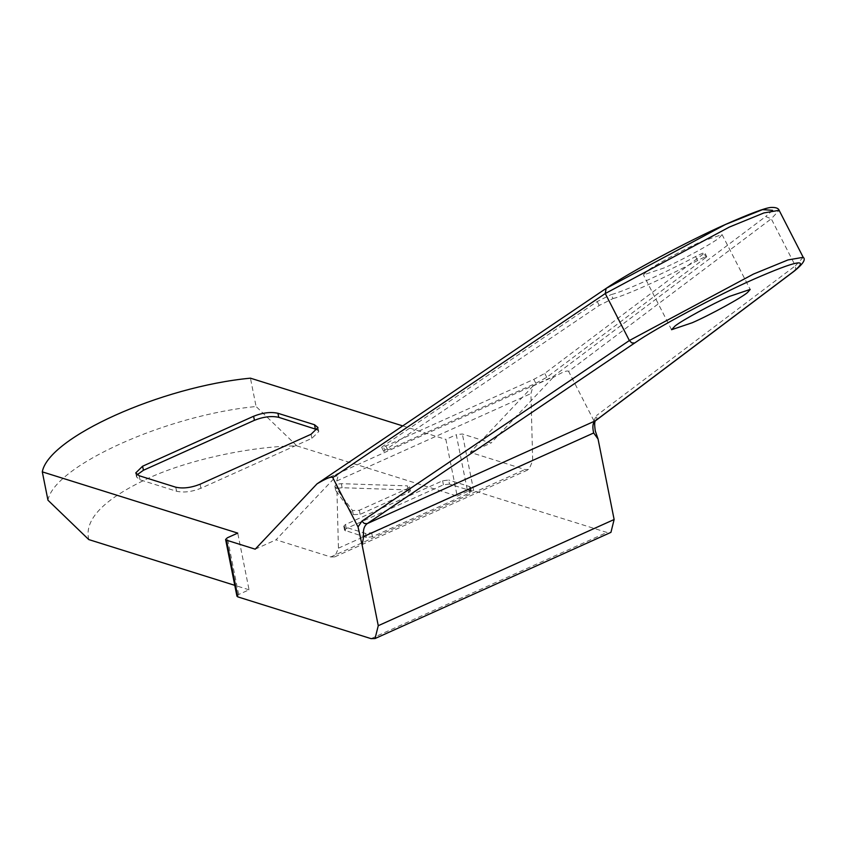 <?xml version="1.0" encoding="UTF-8"?>
<svg xmlns="http://www.w3.org/2000/svg" width="846" height="846" viewBox="0 0 846 846"><rect width="100%" height="100%" fill="white"/><g stroke="black" fill="none" stroke-linecap="round" stroke-linejoin="round"><path stroke-width="0.63" stroke-dasharray="4.23 3.17" d="M664.184 267.896L643.446 274.876L647 271.122C653.514 265.781 684.15 249.084 701.345 241.575L722.072 234.585L719.407 237.673C713.95 242.601 682.225 260.018 664.184 267.896M595.542 420.737L596.853 418.802L596.493 415.545L593.924 420.769L595.32 431.037M338.844 473.411L276.018 539.811L330.733 556.954L334.752 556.869L338.432 548.166L336.687 481.014L338.844 473.411L318.9 482.389L606.117 288.423M552.935 376.713L552.893 377.665C562.093 372.166 567.328 370.072 568.618 371.394L771.266 218.807L765.651 216.555L552.935 376.713L320.497 481.353M236.943 596.187L238.657 594.495L249.062 589.81L237.737 533.107M552.893 377.665L491.092 442.997L462.35 433.987L456.269 434.728L467.605 491.431L473.686 490.691L606.92 532.441L610.939 532.356M613.022 298.553C624.834 295.846 665.591 277.499 697.601 260.483C704.707 256.909 707.542 255.862 706.093 257.343L546.749 377.327L535.825 383.27L387.828 449.903C383.619 451.722 382.656 451.817 384.919 450.178L599.222 305.448L613.022 298.553L611.013 294.641C622.825 291.933 663.581 273.586 695.602 256.56C702.698 252.986 705.532 251.949 704.094 253.419L544.739 373.403L533.815 379.357L385.818 445.979C381.609 447.809 380.647 447.894 382.91 446.254L597.213 301.536L611.013 294.641M706.748 256.634L706.093 257.343L704.094 253.419L704.75 252.711L706.748 256.634M383.682 451.299L384.919 450.178L382.91 446.254L381.673 447.375L383.682 451.299M593.924 420.769L568.618 371.394M137.105 474.786L136.544 477.007L139.992 479.788L176.571 491.251C183.751 492.827 191.862 491.843 200.893 488.279L311.899 438.313L318.773 431.576L317.398 429.747M408.206 489.908L342.122 487.73C337.956 488.047 335.841 488.999 335.767 490.595L353.29 514.622L360.132 514.347L408.692 492.478L410.416 490.807L408.206 489.908L407.402 485.858L341.319 483.679C337.152 483.997 335.027 484.948 334.963 486.545L352.475 510.572L359.317 510.297L407.878 488.428L409.601 486.746L407.402 485.858M335.661 490.363L334.857 486.313L335.661 490.363M449.501 484.081L443.42 484.821L346.3 528.549L344.576 530.231L366.339 537.474L372.42 536.734L469.551 493.007L471.264 491.325L470.408 490.627L449.501 484.081L448.697 480.031L442.617 480.771L345.485 524.499L343.772 526.18L344.629 526.878L365.535 533.424L371.616 532.684L468.737 488.956L470.461 487.275L469.593 486.577L448.697 480.031M533.096 385.966L470.281 452.367L524.985 469.509L529.004 469.414L532.684 460.71L530.939 393.57L533.096 385.966L553.051 376.978M470.281 452.367L491.092 442.997M88.777 539.579C83.934 519.677 103.561 499.341 147.638 478.572C187.178 460.087 250.871 446.138 296.904 445.895L457.2 496.116L445.863 439.412L456.269 434.728M457.2 496.116L467.605 491.431M47.968 500.219C54.07 465.765 166.948 414.952 256.095 406.524L250.437 378.173M296.904 445.895L256.095 406.524M249.062 589.81L234.776 585.337M402.59 425.855L445.863 439.412M255.206 549.181L276.018 539.811M794.405 271.006L795.716 269.07L795.356 265.813L596.493 415.545M803.203 257.311L795.356 265.813L771.266 218.807L779.124 210.305M772.578 210.326L765.651 216.555M238.657 594.495L227.331 537.792M473.686 490.691L462.35 433.987M697.601 260.483L695.602 256.56M599.222 305.448L597.213 301.536M387.828 449.903L385.818 445.979M535.825 383.27L533.815 379.357M546.749 377.327L544.739 373.403M139.992 479.788L139.178 475.738M176.571 491.251L175.757 487.201M200.893 488.279L200.079 484.229M311.899 438.313L311.085 434.262M342.122 487.73L341.319 483.679M408.692 492.478L407.878 488.428M360.132 514.347L359.317 510.297M353.29 514.622L352.475 510.572M443.42 484.821L442.617 480.771M470.408 490.627L469.593 486.577M469.551 493.007L468.737 488.956M372.42 536.734L371.616 532.684M366.339 537.474L365.535 533.424M345.443 530.928L344.629 526.878M346.3 528.549L345.485 524.499M338.432 548.166L532.684 460.71M336.687 481.014L530.939 393.57M330.733 556.954L524.985 469.509M371.045 638.635L606.92 532.441M671.555 329.718L643.446 274.876M722.072 234.585L750.18 289.427M136.544 477.007L135.73 472.956M318.773 431.576L317.969 427.526M410.416 490.796L409.601 486.746M471.264 491.325L470.461 487.275M344.576 530.231L343.772 526.18M334.752 556.869L529.004 469.414"/><path stroke-width="1.27" d="M692.282 322.728L671.555 329.718L675.108 325.964C681.612 320.613 712.247 303.915 729.442 296.407L750.18 289.427L747.504 292.515C742.048 297.432 710.333 314.849 692.282 322.728M358.038 526.963L361.908 521.147L364.298 523.484L367.227 523.611L595.542 420.737C594.463 421.509 594.389 424.946 595.32 431.037L598.048 439L593.659 432.983C592.306 427.04 592.718 423.085 594.897 421.118L793.76 271.386C810.034 257.861 796.646 260.494 753.596 279.296C717.62 295.085 654.857 328.703 634.68 343L367.227 523.611C364.023 526.032 362.818 530.347 363.621 536.533L362.162 545.184L358.038 526.963L332.732 477.578C331.442 476.266 326.207 478.35 317.017 483.849L606.117 288.412C628.906 272.602 688.517 240.803 725.582 224.401C749.863 213.647 764.953 208 770.854 207.46C775.623 207.217 778.383 208.158 779.124 210.305L763.896 212.938L729.358 227.066L605.271 293.53L332.732 477.578M595.542 420.737L794.405 271.006C803.087 263.91 806.027 259.341 803.203 257.311L779.124 210.305M234.776 585.337L88.777 539.579L47.968 500.219L42.3 471.867L237.737 533.107L227.331 537.792L225.607 539.473L226.474 540.171L237.8 596.874L236.943 596.187L225.607 539.473M317.398 429.747L278.746 417.332C271.566 415.746 263.455 416.74 254.424 420.303L253.61 416.253C262.641 412.689 270.752 411.695 277.932 413.282L314.511 424.734L317.969 427.526L311.085 434.262L200.079 484.229C191.048 487.793 182.948 488.777 175.757 487.201L139.178 475.738L135.73 472.956L142.604 466.22L253.61 416.253M254.424 420.303L143.418 470.27L137.105 474.786M614.133 519.518L610.939 532.356L375.053 638.54L378.257 625.702L614.133 519.518L598.048 439M375.053 638.54L371.045 638.635L237.8 596.874M317.017 483.849L255.206 549.181L226.474 540.171M378.257 625.702L362.162 545.184M42.3 471.867C48.402 437.414 161.279 386.601 250.437 378.173L402.59 425.855M634.68 343L631.75 342.884L629.361 340.536L753.448 274.072L787.986 259.934L803.203 257.311M361.908 521.147L629.361 340.536L605.271 293.53L606.117 288.423M793.76 271.386L794.405 271.006M606.582 288.158L725.498 224.465L762.542 209.628L772.578 210.326M593.659 432.983L363.621 536.533M143.418 470.27L142.604 466.22M315.325 428.785L314.511 424.734M278.746 417.332L277.932 413.282"/></g></svg>
